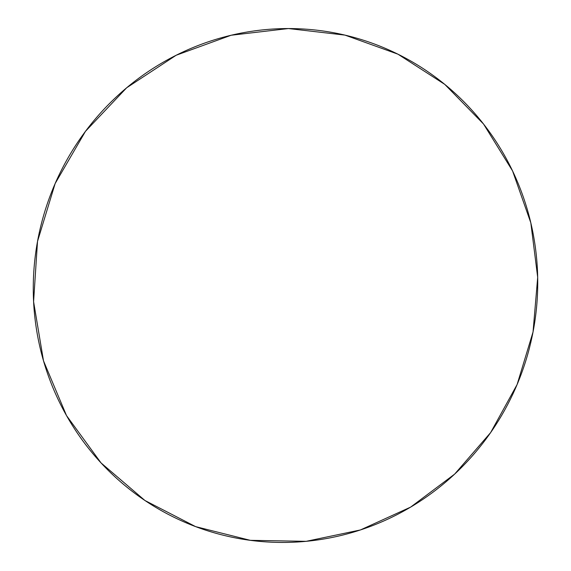 <?xml version="1.0" encoding="UTF-8"?>
<svg xmlns="http://www.w3.org/2000/svg" width="571" height="571" viewBox="0 0 571 571"><rect width="100%" height="100%" fill="white"/><g stroke="black" fill="none" stroke-linecap="round" stroke-linejoin="round"><path stroke-width="0.86" d="M288.426 28.55L344.977 35.109L397.93 54.174L444.802 84.408L483.537 124.021L512.565 170.922L530.816 222.811L537.689 277.306L533.036 331.994L517.119 384.511L490.639 432.59L454.659 474.101L410.635 507.112L360.401 529.959L306.135 541.329L250.312 540.33L195.632 526.633L144.941 500.503L101.038 462.917L66.5 415.574L43.503 360.843L33.589 301.681L37.515 241.412L55.151 183.519L85.472 131.33L126.641 87.798L176.161 55.251L231.127 35.245L288.426 28.55C271.618 28.55 254.887 30.256 238.228 33.675C221.569 37.115 205.332 42.225 189.515 49.027C173.705 55.844 158.659 64.237 144.377 74.201C130.109 84.187 116.934 95.557 104.843 108.319C92.759 121.095 82.053 134.999 72.717 150.03C63.388 165.076 55.651 180.928 49.499 197.58C43.36 214.246 38.949 231.348 36.266 248.885C33.596 266.436 32.704 284.03 33.589 301.681C34.496 319.332 37.136 336.64 41.526 353.627C45.93 370.6 51.954 386.888 59.598 402.476C67.257 418.058 76.343 432.632 86.856 446.194C97.384 459.748 109.09 472.031 121.973 483.052C134.863 494.058 148.638 503.615 163.306 511.709C177.974 519.796 193.219 526.305 209.043 531.244C224.86 536.169 240.941 539.474 257.278 541.151C273.616 542.814 289.904 542.878 306.135 541.329C322.365 539.766 338.253 536.669 353.792 532.029C369.33 527.383 384.262 521.316 398.579 513.836C412.897 506.341 426.366 497.584 438.999 487.57C451.625 477.549 463.209 466.457 473.752 454.295C484.287 442.125 493.622 429.099 501.752 415.224C509.867 401.342 516.662 386.838 522.122 371.714C527.583 356.589 531.615 341.094 534.242 325.227C536.854 309.361 538.003 293.387 537.689 277.306C537.368 261.218 535.569 245.294 532.308 229.528C529.032 213.768 524.321 198.43 518.168 183.519C512.009 168.609 504.493 154.398 495.628 140.88C486.742 127.362 476.635 114.792 465.294 103.173C453.945 91.553 441.54 81.118 428.079 71.867C414.61 62.624 400.307 54.773 385.175 48.299C370.029 41.847 354.32 36.937 338.046 33.582C321.766 30.242 305.228 28.564 288.426 28.55"/></g></svg>
